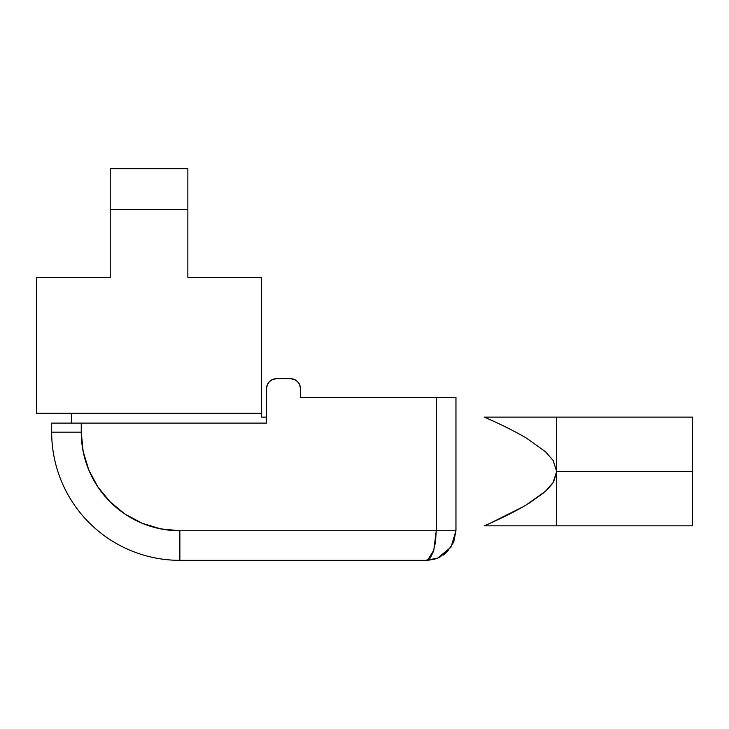 <?xml version="1.0" encoding="UTF-8"?>
<svg xmlns="http://www.w3.org/2000/svg" width="729" height="729" viewBox="0 0 729 729"><rect width="100%" height="100%" fill="white"/><g stroke="black" fill="none" stroke-linecap="round" stroke-linejoin="round"><path stroke-width="1.09" d="M484.402 525.828L692.55 525.828L692.55 417.125L692.55 471.472L692.55 417.125L556.674 417.125L556.674 471.472L553.056 482.598L545.283 491.437L526.22 504.96C515.23 511.457 501.288 518.41 484.402 525.828L545.283 525.828L484.402 525.828C501.652 518.228 515.594 511.266 526.22 504.96L545.283 491.437L553.056 482.598L556.674 471.472L553.703 481.541L556.674 471.472L692.55 471.472L692.55 417.125L692.55 525.828L692.55 471.472L692.55 525.828L692.55 471.472L692.55 525.828L692.55 471.472L556.674 471.472L556.674 525.828L553.038 525.828L556.674 525.828L553.038 525.828L556.674 525.828L553.038 525.828L556.674 525.828L556.674 417.125L484.402 417.125C501.315 424.551 515.275 431.513 526.274 438.02L545.365 451.588L553.111 460.427L556.674 471.472L553.111 460.427L545.365 451.588L526.274 438.02C515.64 431.705 501.68 424.734 484.402 417.125L491.437 417.125M556.664 417.125L484.402 417.125M553.183 417.125L545.438 417.125L553.183 417.125M547.06 489.76L551.926 484.238M71.387 413.243L71.387 423.102L71.387 413.243M110.216 277.366L36.45 277.366L110.216 277.366L110.216 168.663L187.854 168.663L110.216 168.663L110.216 209.423L187.854 209.423L187.854 277.366L261.62 277.366L187.854 277.366L187.854 209.423L110.216 209.423L110.216 277.366M266.55 417.125L261.62 417.125L261.62 413.243L36.45 413.243L36.45 277.366L36.45 413.243L261.62 413.243L261.62 277.366L261.62 417.125L266.55 417.125M553.703 481.541L556.637 472.51M528.78 503.411L543.725 492.795M489.988 523.34L523.413 506.6M545.283 525.828L553.056 525.828M187.854 168.663L187.854 209.423L187.854 168.663M453.711 542.075L447.305 551.68L437.701 558.086L450.978 547.197L455.962 530.758L455.962 397.405L436.243 397.405L436.243 530.758L455.962 530.758L453.711 542.075L455.962 530.758L455.962 397.405L300.439 397.405L300.439 388.593A9.86 9.86 0 0 0 290.579 378.725L276.409 378.725A9.86 9.86 0 0 0 266.55 388.593A9.86 9.86 0 0 1 276.409 378.725A9.86 9.86 0 0 0 266.55 388.593L266.55 423.102L51.668 423.102L51.668 432.151L81.247 432.151L81.247 423.102L266.55 423.102L266.55 388.593L267.297 384.812L269.438 381.613L272.637 379.481L276.409 378.725L290.579 378.725L294.352 379.481L297.55 381.613L299.692 384.812L300.439 388.593L300.439 397.405L436.243 397.405L436.243 530.758L179.863 530.758L160.626 528.862L142.128 523.249L125.078 514.136L110.134 501.871L97.868 486.936L88.756 469.886L83.142 451.388L81.247 432.151L81.247 423.102L51.668 423.102L51.668 432.151A128.195 128.195 0 0 0 179.863 560.337A128.195 128.195 0 0 1 51.668 432.151L81.247 432.151A98.606 98.606 0 0 0 179.863 530.758L179.863 560.337L426.383 560.337L430.156 558.086L433.354 551.68L435.495 542.075L436.243 530.758L179.863 530.758L179.863 560.337L426.383 560.337L437.701 558.086L426.383 560.337L437.701 558.086L440.899 556.537M300.439 388.593A9.86 9.86 0 0 0 290.579 378.725A9.86 9.86 0 0 1 300.439 388.593A9.86 9.86 0 0 0 290.579 378.725A9.86 9.86 0 0 1 300.439 388.593A9.86 9.86 0 0 0 297.55 381.613A9.86 9.86 0 0 1 300.439 388.593A9.86 9.86 0 0 0 297.55 381.613A9.86 9.86 0 0 1 300.439 388.593A9.86 9.86 0 0 0 290.579 378.725A9.86 9.86 0 0 1 300.439 388.593A9.86 9.86 0 0 0 297.55 381.613L299.692 384.812M290.579 378.725A9.86 9.86 0 0 1 294.352 379.481A9.86 9.86 0 0 0 290.579 378.725A9.86 9.86 0 0 1 294.352 379.481A9.86 9.86 0 0 0 290.579 378.725A9.86 9.86 0 0 1 294.352 379.481M266.55 388.593A9.86 9.86 0 0 1 276.409 378.725A9.86 9.86 0 0 0 266.55 388.593A9.86 9.86 0 0 1 276.409 378.725A9.86 9.86 0 0 0 266.55 388.593A9.86 9.86 0 0 1 269.438 381.613A9.86 9.86 0 0 0 266.55 388.593A9.86 9.86 0 0 1 269.438 381.613A9.86 9.86 0 0 0 266.55 388.593A9.86 9.86 0 0 1 269.438 381.613M435.495 542.075L433.354 551.68L430.156 558.086L427.695 560.072L433.801 550.24L436.243 530.758L455.962 530.758M443.05 555.197L447.305 551.68M437.318 558.241L436.58 558.523M426.383 560.337L435.66 558.842M434.73 559.134L427.65 560.309"/></g></svg>
